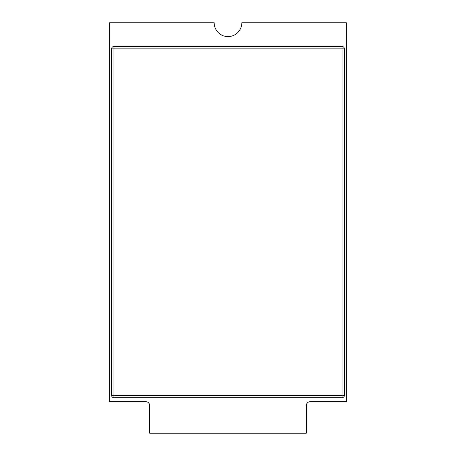 <?xml version="1.0" encoding="UTF-8"?>
<svg xmlns="http://www.w3.org/2000/svg" width="456" height="456" viewBox="0 0 456 456"><rect width="100%" height="100%" fill="white"/><g stroke="black" fill="none" stroke-linecap="round" stroke-linejoin="round"><path stroke-width="0.68" d="M241.811 22.8A13.811 13.811 0 0 1 228 36.611A13.811 13.811 0 0 1 214.189 22.8L109.617 22.8L109.617 401.633L145.72 401.633A3.944 3.944 0 0 1 149.671 405.578L149.671 433.2L306.329 433.2L306.329 405.578A3.944 3.944 0 0 1 310.279 401.633L346.383 401.633L346.383 22.8L241.811 22.8M111.589 395.318L111.589 48.843L113.954 48.843L113.954 395.318L342.046 395.318L342.046 48.843L113.954 48.843L113.954 46.478L342.046 46.478A2.365 2.365 0 0 1 344.411 48.843L344.411 395.318A2.365 2.365 0 0 1 342.046 397.683L113.954 397.683L113.954 395.318L111.589 395.318A2.365 2.365 0 0 0 113.954 397.683A2.365 2.365 0 0 1 111.589 395.318M113.954 46.478A2.365 2.365 0 0 0 111.589 48.843A2.365 2.365 0 0 1 113.954 46.478M342.046 397.683A2.365 2.365 0 0 0 344.411 395.318L342.046 395.318L342.046 397.683M344.411 48.843A2.365 2.365 0 0 0 342.046 46.478L342.046 48.843L344.411 48.843"/></g></svg>
